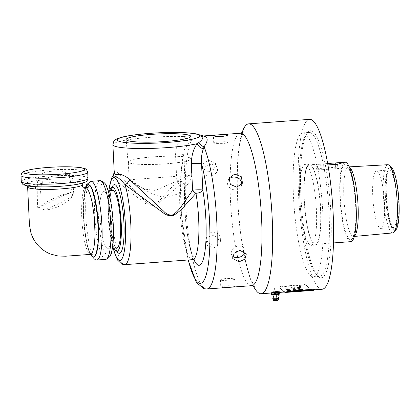 <?xml version="1.0" encoding="UTF-8"?>
<svg xmlns="http://www.w3.org/2000/svg" width="420" height="420" viewBox="0 0 420 420"><rect width="100%" height="100%" fill="white"/><g stroke="black" fill="none" stroke-linecap="round" stroke-linejoin="round"><path stroke-width="0.32" stroke-dasharray="2.1 1.58" d="M86.289 187.913L83.895 189.661L84.719 188.37L85.712 187.829M85.612 187.84A36.425 7.135 85.8 0 0 83.528 216.862A36.425 7.135 85.8 0 0 90.526 254.394L89.486 254.042L88.452 252.903L86.651 249.144L84.761 242.456L83.181 233.657L82.136 224.264L81.627 214.725L81.664 205.9L82.383 196.991C82.693 193.757 83.197 191.315 83.895 189.661M242.015 132.872A85.171 16.69 -94.2 0 0 238.261 210.032A85.171 16.69 -94.2 0 0 253.292 285.8M202.808 136.001L191.63 139.954L189.767 141.278L184.328 149.683L183.666 153.967A6.116 0.751 177.2 0 1 183.792 154.109A6.116 0.751 177.2 0 1 175.549 155.216C175.765 146.727 178.658 140.506 184.244 136.568L187.152 135.922C194.554 134.526 199.311 134.416 201.427 135.597L201.563 135.671M113.962 248.021A32.172 6.305 85.8 0 1 108.381 219.608A32.172 6.305 85.8 0 1 109.73 190.685M213.733 248.036L219.366 244.13L218.101 237.715L211.675 234.932L205.958 239.048L207.233 245.448L213.733 248.036M208.588 171.811L214.389 168.887L215.744 163.574L209.444 160.293L203.548 162.96L202.162 168.173L208.588 171.811M229.388 287.285L235.106 286.466L232.439 285.789L226.475 285.7L220.789 287.165L223.445 287.595L229.388 287.285M114.24 172.321L114.602 171.171L115.563 171.066L118.629 173.513C124.719 180.768 133.15 189.593 143.918 199.978C146.864 203.658 150.381 205.207 154.476 204.624C157.967 202.178 161.107 199.232 163.9 195.778L176.846 181.66A6.116 2.137 47.3 0 0 180.18 184.695L165.485 197.316C162.304 200.403 158.723 203.059 154.744 205.28C150.103 205.874 146.129 204.572 142.821 201.385C130.699 192.439 121.112 184.895 114.056 178.757L113.174 175.34M112.891 144.716A45.843 5.633 -2.8 0 1 137.041 138.547A45.843 5.633 -2.8 0 1 184.244 136.568A6.116 3.376 58.4 0 0 189.767 141.278M206.866 288.986A76.435 14.978 -94.2 0 1 187.262 224.737A76.435 14.978 -94.2 0 1 191.63 139.954A6.116 4.116 -112.7 0 1 187.152 135.922M118.629 173.513A6.116 5.119 135.4 0 1 114.056 178.757A46.127 9.04 -94.2 0 0 113.521 230.832A46.127 9.04 -94.2 0 0 124.793 264.653M272.585 292.231C273.184 292.609 279.358 292.157 278.402 291.8C277.798 291.307 271.625 291.764 272.585 292.231A2.972 0.367 -2.8 0 0 275.809 292.362A2.972 0.367 -2.8 0 0 278.465 291.869L278.402 291.8A2.972 0.367 -2.8 0 0 275.179 291.664A2.972 0.367 -2.8 0 0 272.522 292.157L272.585 292.231A2.972 0.367 -2.8 0 1 272.522 292.157L272.522 292.157M314.591 289.79L314.543 289.312A85.171 16.69 85.8 0 1 312.784 289.937A85.171 16.69 85.8 0 1 310.648 289.422A85.171 16.69 85.8 0 1 306.558 284.986L304.768 284.576L280.996 286.33L279.841 286.955A85.171 16.69 -94.2 0 0 283.931 291.391A85.171 16.69 -94.2 0 0 286.067 291.905M322.135 289.249A85.171 16.69 85.8 0 1 319.998 288.734A85.171 16.69 85.8 0 1 298.862 200.198A85.171 16.69 85.8 0 1 309.603 119.364M280.996 286.33L280.996 286.781L279.836 287.406L279.804 286.844L279.836 287.406A85.659 16.784 85.8 0 0 284.288 292.036M190.47 158.083A31.616 3.885 -2.8 0 0 156.172 156.655A31.616 3.885 -2.8 0 0 127.974 161.921A31.616 3.885 -2.8 0 0 128.636 162.64A31.616 3.885 -2.8 0 0 162.813 164.073A31.616 3.885 -2.8 0 0 191.132 158.834A31.616 3.885 -2.8 0 0 190.47 158.083M128.94 162.619A31.3 3.848 177.2 0 1 128.289 161.889A31.3 3.848 177.2 0 1 159.364 156.518A31.3 3.848 177.2 0 1 190.816 158.834A31.3 3.848 177.2 0 1 162.839 164.036A31.3 3.848 177.2 0 1 128.94 162.619M129.796 180.049L136.789 185.293L145.084 189.178L155.521 190.444L189.698 175.329L191.693 176.762L189.934 181.44L185.073 187.693L177.503 193.998L167.554 197.431C150.848 197.468 133.78 181.22 129.796 180.049M112.513 190.391A28.838 5.649 -94.2 0 0 108.811 215.953A28.838 5.649 -94.2 0 0 116.755 247.905M111.562 222.962A28.55 5.597 85.8 0 1 107.83 248.278A28.55 5.597 85.8 0 1 100.186 220.211A28.55 5.597 85.8 0 1 103.63 191.331A28.55 5.597 85.8 0 1 111.562 222.962M222.364 143.624C217.292 143.734 214.415 143.472 213.728 142.826C213.281 142.317 228.47 141.099 228.049 142.123C227.819 142.753 225.923 143.252 222.364 143.624M241.789 184.459L241.432 185.971C238.791 194.219 224.684 188.47 228.023 180.884L228.769 179.519M232.612 256.179L231.294 254.279C230.727 249.974 233.111 247.222 238.445 246.02C241.694 245.957 243.836 247.175 244.876 249.679L245.039 251.979M311.645 276.423A72.182 14.144 85.8 0 1 293.738 201.395A72.182 14.144 85.8 0 1 302.836 132.893A72.182 14.144 85.8 0 1 304.647 133.329A72.182 14.144 85.8 0 1 322.555 208.357A72.182 14.144 85.8 0 1 313.457 276.859A72.182 14.144 85.8 0 1 311.645 276.423M299.896 200.382A40.614 7.959 -94.2 0 0 311.131 245.38A40.614 7.959 -94.2 0 0 316.082 204.288A40.614 7.959 -94.2 0 0 305.156 164.372A40.614 7.959 -94.2 0 0 299.896 200.382M319.442 277.368A73.71 14.443 85.8 0 1 318.302 276.544A73.71 14.443 85.8 0 1 301.466 205.37A73.71 14.443 85.8 0 1 307.676 132.489A73.71 14.443 85.8 0 1 330.057 200.471A73.71 14.443 85.8 0 1 319.442 277.368M310.873 132.867A72.182 14.144 -94.2 0 0 309.062 132.431A72.182 14.144 -94.2 0 0 306.353 134.09A72.182 14.144 -94.2 0 0 300.269 205.459A72.182 14.144 -94.2 0 0 316.754 275.158A72.182 14.144 -94.2 0 0 317.872 275.961A72.182 14.144 -94.2 0 0 319.683 276.402A72.182 14.144 -94.2 0 0 328.781 207.9A72.182 14.144 -94.2 0 0 310.873 132.867M210.893 164.588C205.475 165.543 203.049 168.163 203.611 172.447C205.664 179.865 219.917 174.5 217.192 167.853C216.216 165.543 214.116 164.456 210.893 164.588M212.777 232.029C209.995 232.355 208.084 233.73 207.055 236.156C203.637 243.962 218.053 248.892 220.463 241.243C221.314 235.798 218.752 232.727 212.777 232.029M226.123 278.502C222.563 278.875 220.668 279.379 220.437 280.004C220.017 281.027 235.205 279.809 234.759 279.3C234.071 278.654 231.194 278.392 226.123 278.502M320.659 209.055A40.614 7.959 -94.2 0 0 309.425 164.057A40.614 7.959 -94.2 0 0 304.159 200.067A40.614 7.959 -94.2 0 0 315.394 245.065A40.614 7.959 -94.2 0 0 320.659 209.055M320.497 208.971A39.816 7.801 -94.2 0 0 309.482 164.85A39.816 7.801 -94.2 0 0 304.322 200.151A39.816 7.801 -94.2 0 0 315.336 244.272A39.816 7.801 -94.2 0 0 320.497 208.971M345.104 162.225A39.816 7.801 -94.2 0 0 339.943 197.526A39.816 7.801 -94.2 0 0 350.957 241.647M327.653 163.517L316.16 164.546L318.297 165.139L323.069 165.296L323.279 169.622L337.774 168.556A5.738 0.704 -2.8 0 0 342.337 167.638A5.738 0.704 -2.8 0 0 335.444 167.286L320.954 168.352A5.738 0.704 -2.8 0 0 316.386 169.271A5.738 0.704 -2.8 0 0 323.279 169.622M327.905 164.939L323.069 165.296M387.812 164.714A34.193 6.699 -94.2 0 0 383.36 195.032A34.193 6.699 -94.2 0 0 392.842 232.916M391.529 167.491A31.836 6.237 -94.2 0 0 386.069 195.127A31.836 6.237 -94.2 0 0 396.107 229.625M386.411 195.31A30.161 5.912 85.8 0 1 389.183 169.265A30.161 5.912 85.8 0 1 398.428 198.219A30.161 5.912 85.8 0 1 393.53 228.212A30.161 5.912 85.8 0 1 386.411 195.31M372.776 196.487A28.823 5.649 -94.2 0 0 380.751 228.422A28.823 5.649 -94.2 0 0 384.263 199.264A28.823 5.649 -94.2 0 0 376.509 170.929A28.823 5.649 -94.2 0 0 372.776 196.487M385.371 195.557A28.823 5.649 -94.2 0 0 392.175 227A28.823 5.649 -94.2 0 0 393.346 227.493A28.823 5.649 -94.2 0 0 396.858 198.334A28.823 5.649 -94.2 0 0 389.104 170A28.823 5.649 -94.2 0 0 388.022 170.667A28.823 5.649 -94.2 0 0 385.371 195.557M279.599 291.68L277.053 291.454L277.142 293.365L279.694 293.596L279.731 292.373M278.507 292.467L279.699 291.732M274.402 292.766L278.15 292.493M271.42 292.987L271.288 292.294L271.325 292.997M271.388 292.346L273.945 292.803M274.391 292.572L273.935 292.577M278.497 292.241L278.14 292.294M275.069 288.036C276.239 287.931 276.271 287.873 275.147 287.858L275.069 288.036C276.239 287.931 276.271 287.873 275.147 287.858L275.069 288.036M275.683 300.61L276.628 300.479L275.683 300.61M278.008 300.431L276.581 300.237L273.808 300.636M278.161 294.63A0.478 0.452 -112.8 0 0 278.182 294.63L279.363 294.126L276.812 293.895L272.202 294.536A0.478 0.452 67.2 0 1 271.724 294.063L272.585 293.701L272.491 291.79L271.288 292.294M274.008 293.57L276.691 293.37L276.596 291.454L272.848 291.732L272.942 293.648L274.008 293.57L274.123 294.094A3.423 0.42 177.2 0 0 272.717 294.315A0.478 0.452 67.2 0 1 272.244 293.848M273.567 294.835L273.683 294.845A3.423 0.42 177.2 0 0 275.473 294.83L275.489 294.83M278.969 293.528A0.478 0.357 95.1 0 1 278.639 294.058A3.423 0.42 177.2 0 1 279.022 294.268A0.478 0.452 -112.8 0 0 279.163 294.242M277.121 294.709L277.095 294.709A3.423 0.42 177.2 0 0 278.502 294.488A0.478 0.452 -112.8 0 0 278.665 294.457L278.686 294.446M272.491 291.79L272.848 291.732M275.625 293.449L275.746 293.974A3.423 0.42 177.2 0 1 276.701 293.947A3.423 0.42 177.2 0 1 277.536 293.963A0.478 0.357 95.1 0 0 277.867 293.433M276.596 291.454L277.053 291.454M306.558 284.986L306.553 285.437A85.659 16.784 -94.2 0 0 312.821 290.419M300.011 286.566L299.723 286.587A85.659 16.784 85.8 0 1 299.686 286.529L299.975 286.508A85.659 16.784 -94.2 0 0 300.011 286.566L299.723 286.566A85.633 16.779 85.8 0 1 299.681 286.503L299.975 286.487A85.633 16.779 -94.2 0 0 300.011 286.545M280.996 286.781L304.768 285.028L304.768 284.576M306.553 285.437L304.768 285.028M61.026 186.233C50.521 186.974 41.365 187.078 33.558 186.543C24.822 185.777 22.533 184.527 26.696 182.805C34.503 179.597 69.174 177.513 80.53 179.645L84.31 180.679L84.782 181.96L79.065 183.971L67.121 185.703M82.079 184.921L81.648 183.729L78.194 182.805C68.261 181.02 36.299 182.863 29.51 185.677L27.62 186.984M78.194 182.805A2.867 2.473 -80.7 0 1 80.53 179.645A30.356 3.733 -2.8 0 1 84.782 181.96A2.867 2.825 -137.8 0 0 82.588 183.131M299.471 286.272L300.379 286.508L298.888 286.571L299.471 286.251L300.363 286.461L298.888 286.571M299.187 286.629A85.659 16.784 -94.2 0 0 299.219 286.676L300.174 286.608A85.659 16.784 85.8 0 1 300.101 286.498L299.05 286.414A85.659 16.784 -94.2 0 0 299.093 286.477L299.576 286.566A85.659 16.784 -94.2 0 0 299.591 286.598L300.174 286.608M300.174 286.582L299.481 286.471M288.11 289.023A689.54 561.803 -68.5 0 1 287.18 289.196A85.659 16.784 85.8 0 1 286.933 288.887A681.613 647.635 -150.8 0 0 287.963 288.913L288.724 288.923L288.11 288.997A689.687 561.955 -68.5 0 1 287.18 289.17A85.633 16.779 85.8 0 1 286.933 288.86A681.755 647.782 -150.8 0 0 287.963 288.887L288.724 288.902L288.11 288.997M295.292 290.834A85.659 16.784 85.8 0 1 295.066 290.687L296.615 290.572A263.377 180.348 -84.5 0 1 295.292 290.834L295.286 290.808A85.633 16.779 85.8 0 1 295.066 290.661L296.615 290.546A263.403 180.39 -84.5 0 1 295.286 290.808M302.494 289.601A2006.639 1809.155 -68.8 0 1 301.319 289.737A85.659 16.784 85.8 0 1 301.14 289.585L302.311 289.417A85.633 16.779 -94.2 0 0 302.494 289.58A2007.154 1809.659 -68.8 0 1 301.319 289.716A85.633 16.779 85.8 0 1 301.14 289.564L302.311 289.438A85.659 16.784 -94.2 0 0 302.494 289.601L302.494 289.601M300.888 289.79A2074.994 1875.232 -69.1 0 1 299.596 289.937A85.659 16.784 85.8 0 1 299.397 289.774L300.673 289.595A85.659 16.784 -94.2 0 0 300.888 289.79L300.888 289.763A2075.524 1875.757 -69.1 0 1 299.591 289.916A85.633 16.779 85.8 0 1 299.397 289.748L300.668 289.574A85.633 16.779 -94.2 0 0 300.888 289.763M304.894 290.881A2045.279 1878.686 -87.1 0 1 301.991 291.128A85.659 16.784 85.8 0 1 301.865 291.107L304.752 290.85A85.659 16.784 -94.2 0 0 304.894 290.881L304.894 290.855A2045.799 1879.211 -87.1 0 1 301.991 291.102A85.633 16.779 85.8 0 1 301.865 291.081L304.752 290.824A85.633 16.779 -94.2 0 0 304.894 290.855M298.289 291.312L295.612 291.443L298.289 291.312M297.738 291.128L295.066 291.27L297.738 291.128M291.065 291.989L290.404 292.058L291.06 291.963M291.218 291.979L290.892 292.005L291.218 291.979M291.753 291.853L289.832 291.984L291.753 291.853M291.197 291.695L290.624 291.774A85.633 16.779 85.8 0 1 290.336 291.669L291.197 291.669L290.624 291.795A85.659 16.784 85.8 0 1 290.336 291.695L291.197 291.695M287.663 290.031L286.655 289.863L287.06 289.621L289.133 289.989L289.826 289.653L288.524 289.427A86.158 10.442 -93.1 0 0 288.582 289.532L289.422 289.679L289.076 289.916L287.007 289.511L286.246 289.889L287.721 290.147A86.284 9.833 86.9 0 1 287.663 290.052L286.655 289.884L287.06 289.643L289.133 290.015L289.826 289.679L288.524 289.448L289.422 289.706L288.74 289.91L287.007 289.538L286.246 289.91L287.716 290.125A86.258 9.828 86.9 0 1 287.663 290.031L287.663 290.052M286.655 289.884L287.06 289.621L286.655 289.884M288.073 291.406A85.659 16.784 -94.2 0 0 288.162 291.459L290.651 291.275A85.659 16.784 85.8 0 1 290.572 291.228L287.737 291.186A85.659 16.784 -94.2 0 0 287.826 291.249L289.338 291.133M288.073 291.38A85.633 16.779 -94.2 0 0 288.157 291.433L290.462 291.097L287.737 291.186M288.293 291.532A85.659 16.784 -94.2 0 0 288.382 291.585L290.871 291.401A85.659 16.784 85.8 0 1 290.782 291.354L288.293 291.512A85.633 16.779 -94.2 0 0 288.382 291.559L290.871 291.401M289.517 291.685L289.9 291.659A85.633 16.779 -94.2 0 0 290.283 291.8L289.658 291.743A87.014 27.51 85 0 1 289.517 291.711L289.9 291.68A85.659 16.784 -94.2 0 0 290.283 291.821L289.658 291.721A86.987 27.505 85 0 1 289.517 291.685L289.517 291.711M289.343 291.963A85.659 16.784 -94.2 0 0 289.422 291.984L292.861 291.732A85.659 16.784 85.8 0 1 292.777 291.711L289.338 291.937A85.633 16.779 -94.2 0 0 289.422 291.958L291.632 291.821M289.947 292.068L291.942 291.953A87.171 28.193 -94.3 0 0 292.079 291.947L289.858 292.058A85.659 16.784 -94.2 0 0 289.947 292.068L292.047 291.921M293.601 286.96A85.659 16.784 -94.2 0 0 293.958 287.49L294.362 287.459A85.659 16.784 85.8 0 1 293.89 286.75L290.776 287.427A85.659 16.784 -94.2 0 0 290.871 287.564L293.601 286.939A85.633 16.779 -94.2 0 0 293.958 287.464L294.362 287.459M291.869 288.866L294.635 288.887L295.229 288.503L291.779 288.781A85.659 16.784 -94.2 0 0 291.869 288.887L295.286 288.598A85.659 16.784 85.8 0 1 295.229 288.524L291.779 288.755A85.633 16.779 -94.2 0 0 291.869 288.866L291.869 288.887M293.895 289.931L293.076 289.868L293.643 289.663L295.402 289.81A88.415 32.099 -96.5 0 0 295.565 289.884L296.237 289.616L293.559 289.543L292.73 289.894L293.932 290.036A87.113 6.111 87.3 0 1 293.895 289.952L293.076 289.868L293.643 289.643L295.402 289.832A88.436 32.099 -96.5 0 0 295.565 289.91L296.237 289.637L293.559 289.569L292.73 289.894L293.927 290.015A87.092 6.106 87.3 0 1 293.895 289.931L293.895 289.952M294.808 289.774L295.234 289.558L294.808 289.774M295.89 289.663L295.402 289.832L295.89 289.663M295.239 290.929A85.659 16.784 -94.2 0 0 295.512 291.076L295.937 291.044A85.659 16.784 85.8 0 1 295.664 290.897L295.239 290.903A85.633 16.779 -94.2 0 0 295.512 291.055L295.937 291.044A85.633 16.779 85.8 0 1 295.664 290.871L295.664 290.897M295.244 291.344L298.237 291.044L295.244 291.322M295.796 291.517L298.788 291.244L295.79 291.491M297.208 291.554A85.659 16.784 -94.2 0 0 297.47 291.554L297.895 291.522A85.659 16.784 85.8 0 1 297.633 291.522L297.208 291.527A85.633 16.779 -94.2 0 0 297.47 291.527L297.895 291.522M297.428 288.173A85.659 16.784 -94.2 0 0 297.538 288.309A2049.626 1808.478 120.9 0 0 301.287 287.8A85.659 16.784 85.8 0 1 301.171 287.647A530.077 497.028 35.6 0 1 299.56 287.569L297.554 287.506L298.541 287.375A2069.508 1807.853 124.1 0 0 300.741 287.06A85.659 16.784 85.8 0 1 300.631 286.902A2078.617 1813.628 -55.5 0 1 296.882 287.443A85.659 16.784 -94.2 0 0 296.993 287.595A572.35 537.768 -147.1 0 0 299.465 287.705L300.683 287.737L299.717 287.863A2075.099 1829.657 -58.6 0 1 297.428 288.173L297.428 288.151A85.633 16.779 -94.2 0 0 297.538 288.283A2050.151 1808.987 120.9 0 0 301.287 287.774L301.287 287.8M297.969 288.818A85.659 16.784 -94.2 0 0 298.505 289.391A2049.626 1835.369 115.3 0 0 302.258 288.923A85.659 16.784 85.8 0 1 302.148 288.808A2047.731 1830.554 -64 0 1 298.825 289.223A85.659 16.784 85.8 0 1 298.394 288.76L297.969 288.792A85.633 16.779 -94.2 0 0 298.505 289.364A2050.151 1835.883 115.3 0 0 302.258 288.902L302.258 288.923M301.807 290.456A2063.633 1880.104 104.8 0 0 303.854 290.241A85.659 16.784 85.8 0 1 303.744 290.173A2057.26 1872.397 -74.5 0 1 301.439 290.414L300.095 290.356L301.261 290.084A2044.518 1852.961 108.5 0 0 303.324 289.858L303.324 289.879A85.659 16.784 85.8 0 1 303.214 289.795A2044.943 1851.302 -70.7 0 1 301.014 290.042L299.681 290.419L301.802 290.43A2064.164 1880.634 104.8 0 0 303.854 290.215A85.633 16.779 85.8 0 1 303.744 290.147L303.744 290.173M303.744 290.147A2057.785 1872.917 -74.5 0 1 301.439 290.393L300.121 290.393L301.261 290.11A2043.998 1852.442 108.5 0 0 303.324 289.879M303.324 289.858A85.633 16.779 85.8 0 1 303.214 289.769A2045.463 1851.822 -70.7 0 1 301.014 290.02L299.681 290.419L301.802 290.43M304.238 291.029L303.791 291.06L304.238 291.029A85.633 16.779 -94.2 0 0 304.253 291.029A85.633 16.779 -94.2 0 0 304.442 291.013A85.633 16.779 85.8 0 1 304.164 291.034A85.633 16.779 85.8 0 1 304.159 291.039L303.791 291.039M301.313 291.097L301.381 291.107A85.633 16.779 -94.2 0 0 301.67 291.155L301.67 291.175A2050.151 1883.968 92.1 0 0 305.429 290.84A85.633 16.779 85.8 0 1 305.188 290.792L301.381 291.128A85.659 16.784 -94.2 0 0 301.67 291.175A2049.626 1883.438 92.1 0 0 305.429 290.866A85.659 16.784 85.8 0 1 305.188 290.813L301.313 291.102M300.242 290.708A85.659 16.784 -94.2 0 0 300.862 290.981A2049.626 1877.164 98.6 0 0 304.621 290.63A85.659 16.784 85.8 0 1 304.028 290.341L303.602 290.388A85.659 16.784 -94.2 0 0 304.085 290.624A2023.046 1850.163 -80.3 0 1 302.915 290.74A85.659 16.784 85.8 0 1 302.442 290.514L302.017 290.556A85.659 16.784 -94.2 0 0 302.489 290.776A2059.213 1885.569 -80.8 0 1 301.182 290.903A85.659 16.784 85.8 0 1 300.668 290.666L300.242 290.687A85.633 16.779 -94.2 0 0 300.862 290.96A2050.151 1877.689 98.6 0 0 304.616 290.608L304.621 290.63M303.03 289.621A85.633 16.779 85.8 0 1 302.768 289.391L299.817 289.338L298.867 289.732A85.659 16.784 -94.2 0 0 299.276 290.073A2049.626 1852.783 110.3 0 0 303.03 289.643A85.659 16.784 85.8 0 1 302.768 289.417L301.55 289.217L298.867 289.706A85.633 16.779 -94.2 0 0 299.276 290.052A2050.151 1853.297 110.3 0 0 303.03 289.621L303.03 289.643M297.733 288.545A85.659 16.784 -94.2 0 0 297.843 288.677A2049.626 1817.555 119.2 0 0 301.592 288.178A85.659 16.784 85.8 0 1 301.481 288.046A2049.626 1814.321 -60.1 0 1 297.733 288.545L297.733 288.519A85.633 16.779 -94.2 0 0 297.843 288.65A2050.151 1818.065 119.2 0 0 301.592 288.157L301.592 288.178M298.746 291.37A85.659 16.784 -94.2 0 0 299.087 291.406L299.492 291.375A85.659 16.784 85.8 0 1 299.04 291.322L295.916 291.611A85.659 16.784 -94.2 0 0 296.006 291.617L298.746 291.344A85.633 16.779 -94.2 0 0 299.087 291.38L299.492 291.375M293.769 290.714A85.659 16.784 -94.2 0 0 293.853 290.776L294.677 290.714A85.659 16.784 -94.2 0 0 294.987 290.913L297.276 290.509A85.659 16.784 85.8 0 1 297.203 290.462L294.977 290.624A85.659 16.784 85.8 0 1 294.882 290.556L294.494 290.582A85.659 16.784 -94.2 0 0 294.588 290.651L293.769 290.687A85.633 16.779 -94.2 0 0 293.853 290.75L294.677 290.714M296.693 290.052L293.244 290.304A85.659 16.784 -94.2 0 0 293.333 290.383L296.751 290.099A85.659 16.784 85.8 0 1 296.693 290.052L293.244 290.283A85.633 16.779 -94.2 0 0 293.333 290.356L293.333 290.383M293.223 289.186A85.659 16.784 -94.2 0 0 293.496 289.485L293.921 289.454A85.659 16.784 85.8 0 1 293.643 289.154L293.223 289.165A85.633 16.779 -94.2 0 0 293.496 289.464L293.921 289.454M294.656 287.784L291.212 288.041A85.659 16.784 -94.2 0 0 291.302 288.162L294.068 288.209L294.714 287.868A85.659 16.784 85.8 0 1 294.656 287.784L291.212 288.02A85.633 16.779 -94.2 0 0 291.302 288.141L291.302 288.162M291.244 291.317A85.659 16.784 -94.2 0 0 291.333 291.365L291.816 291.328A85.659 16.784 85.8 0 1 291.727 291.281L291.244 291.296A85.633 16.779 -94.2 0 0 291.328 291.344L291.816 291.328M288.288 290.341L290.272 290.194A85.659 16.784 85.8 0 1 290.178 290.099L286.965 290.624L290.745 290.608A85.659 16.784 85.8 0 1 290.651 290.53L287.385 290.598L290.272 290.168A85.633 16.779 85.8 0 1 290.173 290.078L286.965 290.598L290.745 290.608M285.878 289.427A85.659 16.784 -94.2 0 0 285.983 289.548L289.139 288.96A85.659 16.784 85.8 0 1 289.034 288.829L285.296 288.692A85.659 16.784 -94.2 0 0 285.411 288.839A669.989 635.187 -150.8 0 0 286.534 288.871A85.659 16.784 -94.2 0 0 286.839 289.254A736.722 605.95 -68.4 0 1 285.878 289.427L285.878 289.406A85.633 16.779 -94.2 0 0 285.983 289.522L289.139 288.96M299.817 286.797L300.51 286.451L299.439 286.225L298.741 286.582L299.817 286.797L300.51 286.424L299.439 286.199L298.741 286.556L299.817 286.776M289.422 289.679L289.076 289.916L289.422 289.679M287.826 291.223L289.338 291.113M290.782 291.328L288.293 291.512M289.28 291.811L289.658 291.721L289.264 291.795M291.632 291.795L292.861 291.732M292.777 291.685L289.338 291.937M292.283 291.889L291.942 291.926L292.283 291.889M291.879 291.889L289.858 292.058M294.362 287.438A85.633 16.779 85.8 0 1 293.89 286.729L293.89 286.75M293.89 286.729L293.564 286.776M293.564 286.755L290.776 287.427M290.871 287.537L293.601 286.939M295.664 290.871L295.239 290.903M297.633 291.496L297.208 291.527M300.185 291.286L300.053 291.296A85.633 16.779 -94.2 0 0 300.321 291.218L298.384 291.322A86.221 9.865 85.5 0 1 298.337 291.349M297.554 291.438L298.967 291.328M299.093 291.275A2498.874 2313.869 77.6 0 0 300.794 291.165L300.794 291.191M301.171 287.621A530.177 497.133 35.6 0 1 299.56 287.548L298.326 287.516M298.326 287.495L297.554 287.506M297.554 287.48L298.541 287.354A2070.038 1808.363 124.1 0 0 300.741 287.038L300.741 287.06M300.631 286.881A2079.147 1814.138 -55.5 0 1 296.882 287.417L296.882 287.443M296.993 287.574A572.46 537.884 -147.1 0 0 299.465 287.679L300.683 287.716L299.717 287.837A2075.63 1830.171 -58.6 0 1 297.428 288.151M302.148 288.781A2048.251 1831.069 -64 0 1 298.82 289.202L298.825 289.223M298.82 289.202A85.633 16.779 85.8 0 1 298.394 288.74L297.969 288.792M305.093 290.834A85.633 16.779 85.8 0 1 304.605 290.971L302.122 291.113M303.665 290.929A85.633 16.779 -94.2 0 0 303.744 290.897L302.085 291.097A85.633 16.779 85.8 0 1 301.917 291.144L301.954 291.16M302.915 291.113L304.437 291.002A85.633 16.779 -94.2 0 0 304.526 290.997L304.647 290.987M304.159 291.06L303.823 291.086M304.526 290.997L307.703 290.719M305.345 290.761L307.87 290.677A85.633 16.779 -94.2 0 0 307.87 290.671L307.892 290.682M305.97 290.43A85.633 16.779 -94.2 0 0 306.007 290.409L305.928 290.409A85.633 16.779 85.8 0 1 305.256 290.766A5.14 0.331 175 0 0 305.014 290.787A85.633 16.779 -94.2 0 0 305.093 290.75L304.127 290.897M305.088 290.861A85.633 16.779 85.8 0 1 304.694 290.966L307.692 290.703M304.616 290.608A85.633 16.779 85.8 0 1 304.028 290.32L304.028 290.341M304.028 290.32L303.602 290.388M303.602 290.362A85.633 16.779 -94.2 0 0 304.085 290.603L304.085 290.624A2023.565 1850.678 -80.3 0 1 302.915 290.714L302.915 290.74M302.915 290.714A85.633 16.779 85.8 0 1 302.442 290.488L302.442 290.514M302.442 290.488L302.017 290.556M302.012 290.53A85.633 16.779 -94.2 0 0 302.484 290.756L302.489 290.776M302.484 290.756A2059.743 1886.099 -80.8 0 1 301.182 290.881L301.182 290.903M301.182 290.881A85.633 16.779 85.8 0 1 300.668 290.64L300.668 290.666M300.668 290.64L300.242 290.687M301.481 288.02A2050.151 1814.825 -60.1 0 1 297.733 288.519M297.875 291.239L297.817 291.244A85.633 16.779 -94.2 0 0 297.901 291.202L300.652 291.092A85.633 16.779 -94.2 0 0 300.977 290.934L301.387 290.923M298.667 291.433L297.859 291.475A86.221 9.854 85.7 0 1 297.806 291.485L297.806 291.501M297.806 291.485L298.442 291.464A87.139 28.145 -94 0 0 298.568 291.422L298.573 291.449M298.568 291.422A2498.874 2316.825 82.4 0 0 300.269 291.307L300.269 291.328M300.269 291.307A85.633 16.779 85.8 0 1 299.927 291.349L299.528 291.401M299.523 291.38A85.633 16.779 -94.2 0 0 299.796 291.344L298.914 291.422M298.284 291.469L296.683 291.606M299.492 291.354A85.633 16.779 85.8 0 1 299.04 291.296L299.04 291.322M299.04 291.296L298.715 291.344M298.715 291.322L295.916 291.611M296.006 291.596L298.746 291.344M294.677 290.693A85.633 16.779 -94.2 0 0 294.987 290.892L297.276 290.509M297.203 290.435L294.977 290.624M294.877 290.53L294.494 290.582M294.494 290.561A85.633 16.779 -94.2 0 0 294.588 290.63L293.769 290.687M293.333 290.356L296.021 290.183M296.021 290.157L295.691 290.362L296.1 290.33M296.1 290.309L296.693 290.031M293.921 289.433A85.633 16.779 85.8 0 1 293.643 289.133L293.223 289.165M291.302 288.141L293.984 287.963M293.984 287.942L293.659 288.241M293.659 288.22L294.714 287.868M293.386 291.832A789.836 680.348 -95.1 0 1 290.708 292.021A85.633 16.779 -94.2 0 0 290.792 292.005A825.972 818.69 -83.8 0 0 293.911 291.748L290.987 291.968A85.633 16.779 -94.2 0 0 291.076 291.942L294.509 291.716M294.509 291.69A85.633 16.779 85.8 0 1 294.373 291.721L294.373 291.727A850.175 843.245 95.8 0 1 294.231 291.737M293.911 291.748L293.911 291.758A850.175 843.245 95.8 0 1 291.779 291.937L291.239 291.994M291.239 291.979L291.753 291.942A805.429 695.158 84.8 0 0 293.979 291.784L293.979 291.811M293.858 291.795L290.425 292.047M291.816 291.307A85.633 16.779 85.8 0 1 291.727 291.26L291.244 291.296M290.651 290.504L287.385 290.577L288.288 290.315M289.034 288.808L285.296 288.692M285.296 288.671A85.633 16.779 -94.2 0 0 285.406 288.818L285.411 288.839A670.131 635.329 -150.8 0 0 286.534 288.85L286.534 288.871M286.534 288.85A85.633 16.779 -94.2 0 0 286.839 289.233L286.839 289.254M286.839 289.233A736.88 606.113 -68.4 0 1 285.878 289.406M298.888 286.545L299.471 286.251M299.481 286.451L299.05 286.414M299.05 286.393L299.591 286.598M299.591 286.577L299.187 286.603M37.79 208.693L37.79 208.693C39.128 205.496 55.655 196.387 66.192 193.809L72.145 192.04L73.678 192.838L71.232 196.555C64.832 201.39 46.914 209.748 40.152 209.979C39.821 197.883 40.241 189.457 41.412 184.695C42.777 180.941 44.053 178.952 45.25 178.726L50.957 176.536L63.378 174.736C68.087 173.801 70.917 174.431 71.873 176.621C72.476 178.337 72.87 180.841 73.059 184.123L73.579 191.646L71.925 190.843L71.342 189.641L70.539 182.758C70.004 175.591 67.079 171.733 61.772 171.187C59.498 170.557 54.805 170.746 47.686 171.759C44.347 172.168 41.612 173.576 39.475 175.98C37.501 177.083 36.603 185.677 37.79 208.693C39.065 207.459 41.963 205.821 46.489 203.774C49.76 202.272 58.391 197.479 65.856 194.528L72.434 192.019L73.5 192.176L73.899 192.612L71.657 197.689C70.361 199.091 68.098 200.897 64.88 203.112C62.99 204.703 58.842 206.588 52.442 208.756C46.694 210.116 42.599 210.525 40.152 209.979M73.899 192.612L73.253 191.494M65.856 194.528A30.161 5.912 85.8 0 1 66.192 193.809M71.232 196.555A30.161 5.912 85.8 0 1 71.657 197.689M86.389 186.769L84.945 191.788L84.005 198.765L83.596 208.037L83.879 219.203L84.798 229.73L86.258 239.547L88.252 248.162L90.641 254.389M251.648 285.684A76.435 14.978 85.8 0 1 231.089 210.556A76.435 14.978 85.8 0 1 240.408 133.229M188.281 259.97A70.313 13.776 85.8 0 1 183.666 153.967L184.958 180.411A52.248 10.238 -94.2 0 0 193.951 259.754M195.095 260.3L192.203 254.341C190.669 250 189.273 244.314 188.013 237.279C184.868 219.881 183.656 196.534 185.068 181.393A6.116 6.116 0 0 0 185.084 180.553A6.116 0.751 177.2 0 0 184.958 180.411A6.116 3.843 -174.9 0 1 185.068 181.393A6.116 3.843 -174.9 0 1 180.18 184.695A46.127 9.04 85.8 0 0 182.553 233.751A46.127 9.04 85.8 0 0 192.67 259.644M113.159 248.057A41.538 8.138 85.8 0 1 108.932 190.769M112.124 187.089A34.466 6.752 -94.2 0 0 110.177 219.476A34.466 6.752 -94.2 0 0 116.855 251.228M183.792 154.109L185.084 180.553A6.116 0.751 177.2 0 1 176.846 181.66L175.549 155.216M355.74 206.136A37.952 7.439 -94.2 0 0 346.19 164.315A37.952 7.439 -94.2 0 0 340.321 197.731A37.952 7.439 -94.2 0 0 349.87 239.558A37.952 7.439 -94.2 0 0 355.74 206.136M349.346 167.165A34.897 6.835 -94.2 0 0 349.277 167.129A34.897 6.835 -94.2 0 0 348.427 166.913A34.897 6.835 -94.2 0 0 343.885 197.857A34.897 6.835 -94.2 0 0 353.561 236.518A34.897 6.835 -94.2 0 0 354.433 236.135M320.738 164.026L320.954 168.352M335.302 164.393L335.444 167.286M337.565 164.231L337.774 168.556M276.748 294.74L278.659 294.462A3.056 0.378 -2.8 0 0 276.591 294.168A3.056 0.378 -2.8 0 0 272.585 294.761L273.058 294.798M272.822 298.494A3.003 0.367 177.2 0 1 275.788 298.011A3.003 0.367 177.2 0 1 278.786 298.2M278.864 298.793A3.04 0.373 -2.8 0 0 276.801 298.51A3.04 0.373 -2.8 0 0 272.8 299.087M271.388 294.247A0.478 0.452 -112.8 0 1 271.383 294.21L271.724 294.063M272.454 294.73L272.585 294.745A3.423 0.42 177.2 0 1 272.202 294.536L271.861 294.677A0.478 0.452 -112.8 0 1 271.667 294.635M279.526 294.094A0.478 0.452 67.2 0 1 279.363 294.126A0.478 0.357 95.1 0 0 279.694 293.596L279.788 293.612M273.058 294.173A0.478 0.452 67.2 0 1 272.585 293.701L272.942 293.648L273.058 294.173M277.142 293.365A0.478 0.357 -84.9 0 1 276.812 293.895L276.691 293.37L277.142 293.365M87.696 172.2A33.39 4.106 -2.8 0 0 47.57 170.132A33.39 4.106 -2.8 0 0 21 175.46M21.294 181.477A33.39 4.106 177.2 0 1 54.443 175.749A33.39 4.106 177.2 0 1 87.995 178.216M105.698 259.371A39.459 7.733 85.8 0 1 95.088 220.589A39.459 7.733 85.8 0 1 99.897 180.668M113.164 223.834A36.425 7.135 -94.2 0 0 100.538 186.517A36.425 7.135 -94.2 0 0 103.598 249.055A36.425 7.135 -94.2 0 0 113.164 223.834M90.988 181.325A39.459 7.733 -94.2 0 0 85.88 216.31A39.459 7.733 -94.2 0 0 96.794 260.033C92.852 259.166 90.421 256.725 89.507 252.714C86.919 246.424 84.289 232.843 83.465 216.793L84.851 189.63L85.312 187.861M29.51 185.677A2.867 2.651 69.8 0 0 26.696 182.805A30.356 3.733 -2.8 0 0 33.558 186.543A2.867 2.042 -85.6 0 1 33.915 186.527A2.867 2.042 -85.6 0 1 34.382 186.643M83.233 187.782L81.648 183.729M91.308 254.567L90.757 253.89C89.854 252.572 88.888 250.047 87.854 246.33C84.751 235.599 82.661 213.077 84.136 198.366C84.651 193.468 85.334 190.071 86.189 188.176L86.578 187.499M254.919 286.514C255.181 286.755 253.386 285.716 250.042 276.68C246.272 266.002 243.143 251.312 240.655 232.607C237.426 206.666 236.507 182.668 237.893 160.613C238.681 149.94 239.904 141.902 241.573 136.511L243.521 131.933M183.787 154.109L180.721 176.584L181.372 213.817L188.081 259.985M117.437 251.291C117.311 251.654 116.54 250.231 115.122 247.034C112.046 239.353 109.258 219.219 109.835 203.123C110.072 196.838 110.67 192.187 111.62 189.163L112.691 186.937M108.77 190.785L108.701 219.56L112.996 248.062M314.564 289.805L312.784 289.937M191.132 158.834L190.738 136.364M127.974 161.921L126.173 139.524M191.693 176.762L190.816 158.834M129.166 179.818L128.289 161.889M107.83 248.278L112.408 248.089M103.63 191.331L108.187 190.848M228.049 142.123L227.698 134.962M213.728 142.826L213.376 135.665M229.121 177.996L228.023 180.884M242.529 183.078L241.432 185.971M246.325 253.953L244.876 249.679M232.743 258.552L231.294 254.279M313.457 276.859L319.683 276.402M302.836 132.893L309.062 132.431M316.754 275.158L318.302 276.544M306.353 134.09L307.676 132.489M217.192 167.853L215.744 163.574M203.606 172.447L202.162 168.173M207.055 236.156L205.958 239.048M220.463 241.243L219.366 244.136M220.437 280.004L220.789 287.165M234.759 279.3L235.111 286.466M318.124 164.215L309.482 164.85M333.512 242.933L315.336 244.272M349.219 166.871L347.681 166.756L349.949 170.993C351.682 175.665 353.126 182.212 354.281 190.633C355.604 200.818 356.108 210.588 355.787 219.944C355.504 226.595 354.858 231.488 353.85 234.623L352.847 236.78L354.349 236.444M389.104 170L376.509 170.929M393.346 227.493L380.751 228.422M392.175 227L393.53 228.212M388.022 170.667L389.183 169.265M316.155 164.546L316.386 169.271M342.106 162.918L342.337 167.638M309.425 164.057L305.156 164.372M315.394 245.065L311.131 245.38M274.58 287.973L275.195 300.547M276.008 287.905L276.628 300.479M275.819 294.808L273.231 294.814M271.262 292.315L271.299 292.997M279.725 291.716L279.757 292.373M63.452 186.044L48.132 186.832L38.74 186.784L33.915 186.527L26.786 185.362L27.253 185.861M66.544 185.761L75.395 184.637L82.929 182.747L82.614 183.125M290.467 292.047L293.906 291.795M129.197 179.791L189.698 175.329M73.631 191.788L73.678 192.838M72.145 192.04L72.434 192.019"/><path stroke-width="0.63" d="M90.641 254.389L92.269 256.557L93.676 257.024L95.214 255.749L96.395 252.934L97.913 243.815L98.285 230.496L97.361 215.554L95.109 200.513L92.022 189.315L90.489 186.291L89.166 184.958C88.137 184.401 87.208 185.005 86.389 186.769L86.289 187.913M85.712 187.829L86.499 188.008C88.316 189.352 90.195 194.124 92.148 202.314L94.332 217.219L95.041 234.575L94.642 242.23L93.833 248.021L92.468 252.509L91.612 253.806L90.536 254.389L91.308 254.567M253.292 285.8A85.171 16.69 -94.2 0 0 259.03 293.228A85.171 16.69 -94.2 0 0 261.166 293.743A85.171 16.69 -94.2 0 0 271.908 212.909A85.171 16.69 -94.2 0 0 250.772 124.378A85.171 16.69 -94.2 0 0 248.64 123.863A85.171 16.69 -94.2 0 0 242.015 132.872M193.951 259.754A52.248 10.238 -94.2 0 0 205.112 250.194A52.248 10.238 -94.2 0 0 202.834 190.155L201.537 163.711C201.196 157.647 201.831 152.654 203.443 148.733L204.067 146.732C207.884 141.267 208.173 137.844 204.939 136.453L196.413 133.928C192.113 133.108 186.134 132.626 178.469 132.484C158.902 132.043 131.098 134.327 120.404 137.618C117.175 138.668 115.253 139.624 114.639 140.48C114.072 140.422 113.489 141.834 112.891 144.716A45.843 5.633 -2.8 0 0 145.96 148.507A45.843 5.633 -2.8 0 0 197.253 143.656C193.489 148.58 191.515 155.3 191.321 163.81L192.612 190.255L181.871 205.653C179.398 209.276 176.453 212.326 173.024 214.798C169.612 215.523 166.546 214.368 163.81 211.323L128.2 178.269L125.438 176.384L121.847 174.788L119.438 174.316L115.857 174.615L114.98 174.274L114.24 172.321L112.891 144.716M109.73 190.685A32.172 6.305 85.8 0 1 112.303 187.063A32.172 6.305 85.8 0 1 113.106 187.257A32.172 6.305 85.8 0 1 121.091 220.694A32.172 6.305 85.8 0 1 117.033 251.228A32.172 6.305 85.8 0 1 113.962 248.021M213.528 135.817C213.066 135.413 214.919 135.088 219.098 134.841C223.435 134.463 226.254 134.442 227.551 134.783C228.023 135.408 226.175 135.954 222.012 136.427C217.66 136.584 214.83 136.379 213.528 135.817L213.381 135.665M239.043 261.833L232.743 258.552L234.097 253.239L239.899 250.315L246.325 253.953L244.939 259.172L239.043 261.833M236.812 187.194L230.386 184.417L229.121 177.996L234.754 174.09L241.253 176.678L242.524 183.078L236.812 187.194M190.066 135.597A32.324 3.974 177.2 0 1 190.738 136.364A32.324 3.974 177.2 0 1 161.789 141.724A32.324 3.974 177.2 0 1 126.845 140.259A32.324 3.974 177.2 0 1 126.173 139.524A32.324 3.974 177.2 0 1 154.996 134.143A32.324 3.974 177.2 0 1 190.066 135.597M129.701 179.545A6.116 3.129 -50.8 0 1 125.134 184.795L162.918 212.552C165.963 215.197 169.423 216.169 173.297 215.46C177.214 213.213 180.6 210.457 183.466 207.191L195.962 193.294A6.116 2.735 35.8 0 1 192.612 190.255A6.116 0.751 177.2 0 1 198.655 189.787A6.116 0.751 177.2 0 1 202.834 190.155A6.116 2.578 170.5 0 1 195.962 193.294A46.127 9.04 85.8 0 1 192.67 259.644L124.793 264.653A46.127 9.04 -94.2 0 0 131.03 235.058A46.127 9.04 -94.2 0 0 125.134 184.795C120.713 179.519 117.348 176.71 115.049 176.379L113.174 175.34L111.395 178.442L108.77 190.785M201.427 135.597C203.921 136.93 203.123 139.198 199.028 142.396L197.253 143.656A6.116 4.158 38.1 0 0 203.443 148.733M199.028 142.396A6.116 4.946 -140.6 0 0 204.067 146.732A76.435 14.978 -94.2 0 1 217.135 231.956A76.435 14.978 -94.2 0 1 206.866 288.986L203.994 288.729L196.397 282.524L188.081 259.985M188.281 259.97A70.313 13.776 85.8 0 0 208.357 264.196A70.313 13.776 85.8 0 0 201.537 163.711A6.116 0.751 -2.8 0 0 197.363 163.343A6.116 0.751 -2.8 0 0 191.321 163.81M261.166 293.743L286.067 291.905A85.171 16.69 -94.2 0 0 287.826 291.281L313.346 289.223L314.57 289.275L314.591 289.79A85.659 16.784 -94.2 0 1 312.821 290.419L304.258 291.055A85.659 16.784 85.8 0 1 304.238 291.055L304.574 291.029M248.64 123.863L309.603 119.364A85.171 16.69 85.8 0 1 332.514 203.081A85.171 16.69 85.8 0 1 322.135 289.249L314.564 289.805M112.408 248.089L116.755 247.905A28.838 5.649 -94.2 0 0 120.524 222.338A28.838 5.649 -94.2 0 0 112.513 190.391L108.187 190.848M228.769 179.519C229.929 178.033 231.556 177.188 233.651 176.993C238.849 177.219 241.558 179.708 241.789 184.459M245.039 251.979C244.44 256.762 235.961 259.319 232.612 256.179M333.512 242.933L350.957 241.647A39.816 7.801 -94.2 0 0 356.118 206.341A39.816 7.801 -94.2 0 0 345.104 162.225L338.142 162.734L342.106 162.918L337.565 164.231L327.905 164.939M327.653 163.517L338.142 162.734M354.349 236.444L392.842 232.916A34.193 6.699 -94.2 0 0 394.144 232.082A34.193 6.699 -94.2 0 0 397.247 202.603A34.193 6.699 -94.2 0 0 389.219 165.349A34.193 6.699 -94.2 0 0 387.812 164.714L349.219 166.871M394.144 232.082L396.107 229.625A31.836 6.237 -94.2 0 0 399 202.178A31.836 6.237 -94.2 0 0 391.529 167.491L389.219 165.349M279.163 294.242A0.478 0.452 -112.8 0 0 279.452 293.79L278.591 294.152L278.507 292.467M274.433 294.908L277.095 294.709L277.169 294.289L274.486 294.488L274.402 292.766M278.864 298.793A3.04 0.373 -2.8 0 1 274.864 299.313A3.04 0.373 -2.8 0 1 272.8 299.087L273.808 300.636L278.008 300.431L278.864 298.793L278.786 298.2A3.003 0.367 177.2 0 1 274.848 298.778A3.003 0.367 177.2 0 1 272.822 298.494C273.619 297.187 273.541 295.943 272.585 294.761A3.056 0.378 -2.8 0 0 274.643 294.977A3.056 0.378 -2.8 0 0 278.659 294.462C277.82 295.738 277.862 296.982 278.786 298.2M274.281 294.898L273.683 294.845A0.478 0.357 -84.9 0 1 273.305 294.425L271.478 294.262L271.42 292.987M272.454 294.73L271.861 294.677A0.478 0.357 -84.9 0 1 271.793 294.683L272.517 294.745A0.478 0.357 -84.9 0 0 272.585 294.745L273.567 294.835M273.945 292.803L274.029 294.488A0.478 0.357 95.1 0 0 274.407 294.908L278.161 294.63A0.478 0.452 -112.8 0 0 278.591 294.152L277.169 294.289M275.489 294.835L275.552 294.409M272.202 294.326A0.478 0.357 -84.9 0 0 272.517 294.745L274.344 294.908A0.478 0.478 0 0 0 274.423 294.913L274.486 294.488L273.305 294.425M277.121 294.709L278.161 294.63A0.478 0.478 0 0 0 278.324 294.599L278.665 294.457A0.478 0.452 -112.8 0 0 278.933 294.01M287.826 291.281L287.873 291.758A85.659 16.784 85.8 0 1 286.104 292.394A85.659 16.784 85.8 0 1 284.288 292.036M287.873 291.758L314.591 289.79M67.121 185.703L61.026 186.233C50.216 187.078 34.897 187.273 27.032 185.819L24.014 184.952C23.027 184.968 22.118 183.808 21.294 181.477A33.39 4.106 177.2 0 0 21.992 182.254A33.39 4.106 177.2 0 0 61.425 183.545A33.39 4.106 177.2 0 0 87.995 178.216C87.397 180.616 86.609 181.855 85.622 181.939L82.709 183.094C77.873 184.464 70.649 185.509 61.031 186.233M27.62 186.984L28.214 187.666L29.946 188.265L35.742 189.073C50.274 190.507 80.918 187.918 82.079 184.921L82.278 184.443L82.394 186.553L83.233 187.782L86.578 187.499M27.253 185.861L27.625 187.01L29.442 224.863L30.917 232.816C32.666 238.413 35.658 243.233 39.884 247.28C43.066 250.278 46.694 252.562 50.773 254.132L58.228 256.022L65.657 256.205L90.536 254.394A36.425 7.135 85.8 0 0 98.322 224.926A36.425 7.135 85.8 0 0 93.035 191.478A36.425 7.135 85.8 0 0 85.612 187.84M82.588 183.131A2.867 2.825 -137.8 0 0 82.079 184.921M304.7 290.992L307.692 290.724L305.183 290.85A85.659 16.784 85.8 0 1 304.7 290.992L304.647 290.987M297.208 291.491L298.384 291.344A86.247 9.87 85.5 0 1 298.337 291.375L298.967 291.328A87.161 28.135 -93.8 0 0 299.093 291.296A2498.228 2313.224 77.6 0 0 300.794 291.191A85.659 16.784 85.8 0 1 300.457 291.291L300.058 291.317A85.659 16.784 -94.2 0 0 300.326 291.244L297.208 291.464M304.054 291.065L304.169 291.06A85.659 16.784 -94.2 0 0 304.169 291.06L303.791 291.06L304.159 291.06A85.659 16.784 -94.2 0 0 304.442 291.029L301.922 291.17A85.659 16.784 -94.2 0 0 302.085 291.123L303.749 290.918A85.659 16.784 85.8 0 1 303.581 290.981L304.61 290.997A85.659 16.784 -94.2 0 0 305.093 290.855A5.14 0.284 175.2 0 0 304.852 290.876A85.659 16.784 85.8 0 1 304.773 290.903L303.865 290.934L305.093 290.776A85.659 16.784 85.8 0 1 305.014 290.808A5.14 0.331 -5 0 1 305.261 290.792A85.659 16.784 -94.2 0 0 305.933 290.43L306.012 290.43A85.659 16.784 85.8 0 1 305.351 290.787L307.87 290.693A85.659 16.784 85.8 0 1 307.708 290.74L304.531 291.023A85.659 16.784 85.8 0 1 304.258 291.055M300.657 291.118A85.659 16.784 -94.2 0 0 300.977 290.955L301.387 290.923A85.659 16.784 85.8 0 1 300.956 291.128L297.817 291.265A85.659 16.784 -94.2 0 0 297.901 291.223L300.657 291.118M296.683 291.606L297.859 291.496A86.247 9.86 85.7 0 1 297.812 291.512L298.442 291.464A87.161 28.151 -94 0 0 298.573 291.449A2498.228 2316.174 82.4 0 0 300.269 291.328A85.659 16.784 85.8 0 1 299.927 291.37L299.528 291.401A85.659 16.784 -94.2 0 0 299.801 291.37L293.906 291.816A85.659 16.784 85.8 0 1 293.858 291.821L293.386 291.853A789.663 680.164 -95.1 0 1 290.714 292.042A85.659 16.784 -94.2 0 0 290.792 292.031A825.788 818.501 -83.8 0 0 293.916 291.774L290.992 291.989A85.659 16.784 -94.2 0 0 291.076 291.968L294.509 291.716A85.659 16.784 85.8 0 1 294.378 291.748A849.986 843.05 95.8 0 1 291.784 291.958L291.753 291.968A805.255 694.969 84.8 0 0 293.979 291.811A85.659 16.784 85.8 0 1 293.906 291.816M290.425 292.073A85.659 16.784 -94.2 0 0 290.472 292.068A85.659 16.784 -94.2 0 0 290.514 292.068L293.386 291.853M297.554 291.438L298.331 291.349A86.221 9.865 85.5 0 1 298.331 291.349L298.337 291.375M300.457 291.265L300.185 291.286M299.512 291.302L299.108 291.359M302.101 291.139L303.581 290.981M301.954 291.16L302.915 291.113M305.351 290.787L305.345 290.761A85.633 16.779 -94.2 0 0 305.97 290.43M303.86 290.908L304.773 290.876A85.633 16.779 -94.2 0 0 304.852 290.85A5.14 0.284 -4.8 0 1 305.093 290.834L305.093 290.855M307.692 290.724L305.183 290.824A85.633 16.779 85.8 0 1 305.088 290.861M301.334 290.929A85.633 16.779 85.8 0 1 300.951 291.107L300.956 291.128M300.951 291.107L300.631 291.155M300.625 291.128L297.817 291.244M294.231 291.737A850.175 843.245 95.8 0 1 293.911 291.764L293.916 291.774M83.233 187.782L86.499 188.008A2.867 2.788 118.6 0 0 89.166 184.958M243.516 131.933L240.408 133.229A76.435 14.978 85.8 0 1 242.324 133.691A76.435 14.978 85.8 0 1 261.287 213.145A76.435 14.978 85.8 0 1 251.648 285.684C253.491 285.794 254.583 286.067 254.919 286.514M108.932 190.769A41.538 8.138 85.8 0 1 114.896 177.802A41.538 8.138 85.8 0 1 125.533 237.074A41.538 8.138 85.8 0 1 113.159 248.057M116.855 251.228A34.466 6.752 -94.2 0 0 124.063 226.895A34.466 6.752 -94.2 0 0 115.238 184.816A34.466 6.752 -94.2 0 0 112.124 187.089M150.077 133.361A41.255 5.072 177.2 0 1 198.797 134.951A41.255 5.072 177.2 0 1 166.834 142.496A41.255 5.072 177.2 0 1 118.115 140.905A41.255 5.072 177.2 0 1 150.077 133.361M354.433 236.135A34.897 6.835 -94.2 0 0 358.055 205.579A34.897 6.835 -94.2 0 0 349.346 167.165M335.233 162.96L335.302 164.393M279.731 292.373L279.794 293.648L279.452 293.79M278.15 292.493L278.171 294.635M271.325 292.997L271.357 294.226A0.478 0.478 0 0 0 271.793 294.683A0.478 0.357 -84.9 0 1 271.478 294.262L271.299 292.997M279.794 293.648A0.478 0.452 67.2 0 1 279.526 294.094A0.478 0.478 0 0 0 279.815 293.627L279.794 293.648M279.788 293.612L279.757 292.373M271.388 294.247A0.478 0.452 -112.8 0 0 271.667 294.635M313.346 289.223L313.399 289.7M289.627 291.454L289.58 290.976M24.518 173.009A30.356 3.733 177.2 0 1 48.038 167.459A30.356 3.733 177.2 0 1 83.885 168.63A30.356 3.733 177.2 0 1 60.365 174.179A30.356 3.733 177.2 0 1 24.518 173.009M21.698 176.237A33.39 4.106 -2.8 0 0 57.855 177.744A33.39 4.106 -2.8 0 0 87.696 172.2C86.872 169.869 85.969 168.709 84.977 168.725L81.963 167.858C74.093 166.399 58.774 166.598 47.964 167.444C38.346 168.168 31.117 169.213 26.287 170.578L23.368 171.738C22.386 171.817 21.593 173.061 21 175.46A33.39 4.106 -2.8 0 0 21.698 176.237M110.812 224.39A39.459 7.733 85.8 0 1 105.698 259.371C109.473 257.938 111.52 255.171 111.836 251.066C113.29 244.314 113.752 235.258 113.227 223.902C112.403 207.853 109.767 194.276 107.184 187.982C106.27 183.971 103.84 181.534 99.897 180.668A39.459 7.733 85.8 0 1 110.812 224.39M105.698 259.371L96.794 260.033A39.459 7.733 -94.2 0 0 101.908 225.047A39.459 7.733 -94.2 0 0 90.988 181.325L86.609 184.59L85.312 187.861M34.382 186.643A2.867 2.042 -85.6 0 1 35.742 189.073M195.09 260.3L192.67 259.644M117.033 251.228L117.437 251.291M112.691 186.937L112.303 187.063M240.408 133.229L202.808 136.001M251.648 285.684L206.866 288.986M112.996 248.062L117.453 259.975L121.758 264.117L124.793 264.653M113.174 175.34L114.24 172.321M272.8 299.087L272.822 298.494M276.748 294.74L275.819 294.808M278.665 294.452L279.526 294.094M21 175.46L21.294 181.477M87.696 172.2L87.995 178.216M99.897 180.668L90.988 181.325M63.452 186.044L66.544 185.761M82.808 182.863L82.278 184.443M286.104 292.394L290.472 292.068M298.284 291.496L303.833 291.086"/></g></svg>
